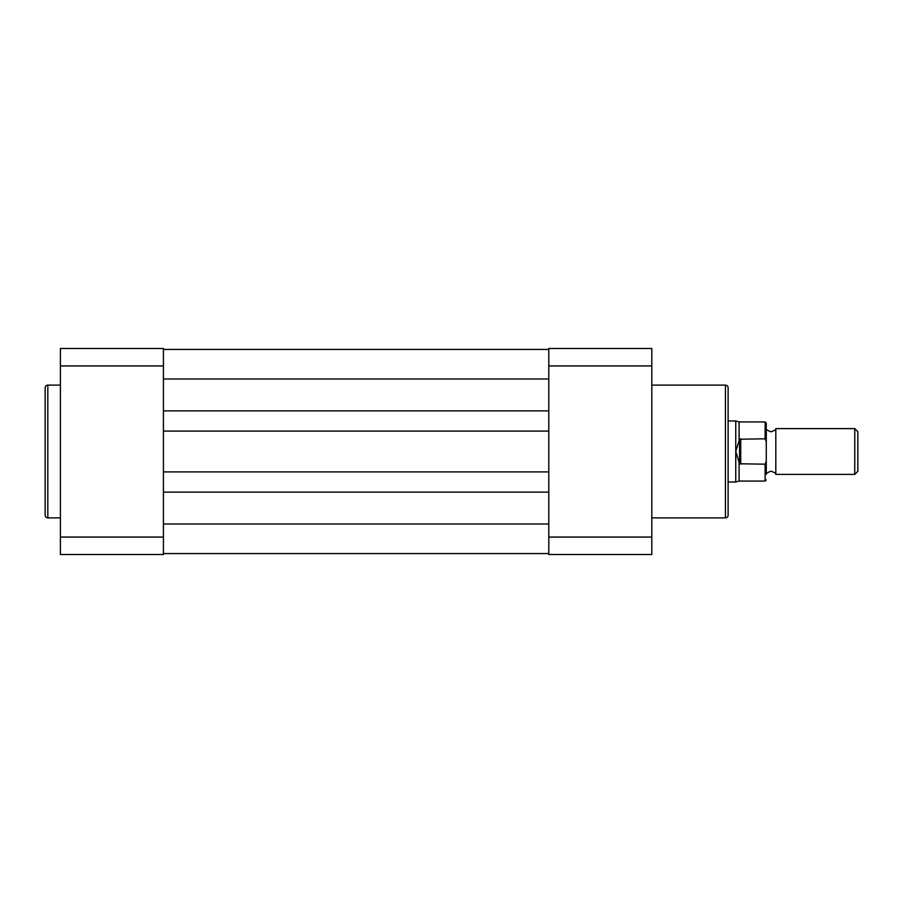 <?xml version="1.0" encoding="UTF-8"?>
<svg xmlns="http://www.w3.org/2000/svg" width="903" height="903" viewBox="0 0 903 903"><rect width="100%" height="100%" fill="white"/><g stroke="black" fill="none" stroke-linecap="round" stroke-linejoin="round"><path stroke-width="1.35" d="M163.432 410.865L548.798 410.865M163.432 349.438L548.798 349.438M163.432 553.562L548.798 553.562M163.432 492.135L548.798 492.135M163.432 471.908L548.798 471.908M163.432 431.092L548.798 431.092M766.275 423.078L766.275 428.609C765.451 429.173 767.042 430.257 771.049 431.848C775.056 430.257 776.636 429.173 775.812 428.609L775.812 474.391C776.636 473.827 775.056 472.743 771.049 471.152C767.042 472.743 765.451 473.827 766.275 474.391L766.275 441.77L765.134 438.813L765.134 421.927L766.275 423.078L766.275 441.77M854.757 428.609L857.85 431.702L857.85 471.298L854.757 474.391L854.757 428.609L775.812 428.609M728.123 420.979L735.753 420.979L735.753 451.5L739.568 439.219L765.134 438.813M739.568 463.781L735.753 451.5L735.753 482.021L739.083 481.073L765.134 481.073L765.134 464.187L739.568 463.781L739.568 439.219M740.72 464.187L740.72 438.813M765.134 464.187L766.275 461.23M765.134 421.927L739.083 421.927L739.083 440.292M739.083 462.708L739.083 481.073M651.808 517.893L725.448 517.893A2.675 2.675 0 0 0 728.123 515.218L728.123 387.782A2.675 2.675 0 0 0 725.448 385.107L651.808 385.107M548.798 554.521L548.798 348.479L651.808 348.479L651.808 554.521L548.798 554.521M548.798 537.071L651.808 537.071M651.808 365.929L548.798 365.929M60.411 385.107L47.825 385.107A2.675 2.675 0 0 0 45.15 387.782L45.15 515.218A2.675 2.675 0 0 0 47.825 517.893L60.411 517.893M60.411 554.521L60.411 348.479L163.432 348.479L163.432 554.521L60.411 554.521M163.432 365.929L60.411 365.929M60.411 537.071L163.432 537.071M163.432 379L548.798 379M163.432 524L548.798 524M725.448 517.893L725.448 385.107M47.825 385.107L47.825 517.893M739.083 421.927L735.753 420.979M728.123 482.021L735.753 482.021M775.812 474.391L854.757 474.391M765.134 481.073L766.275 479.922"/></g></svg>
